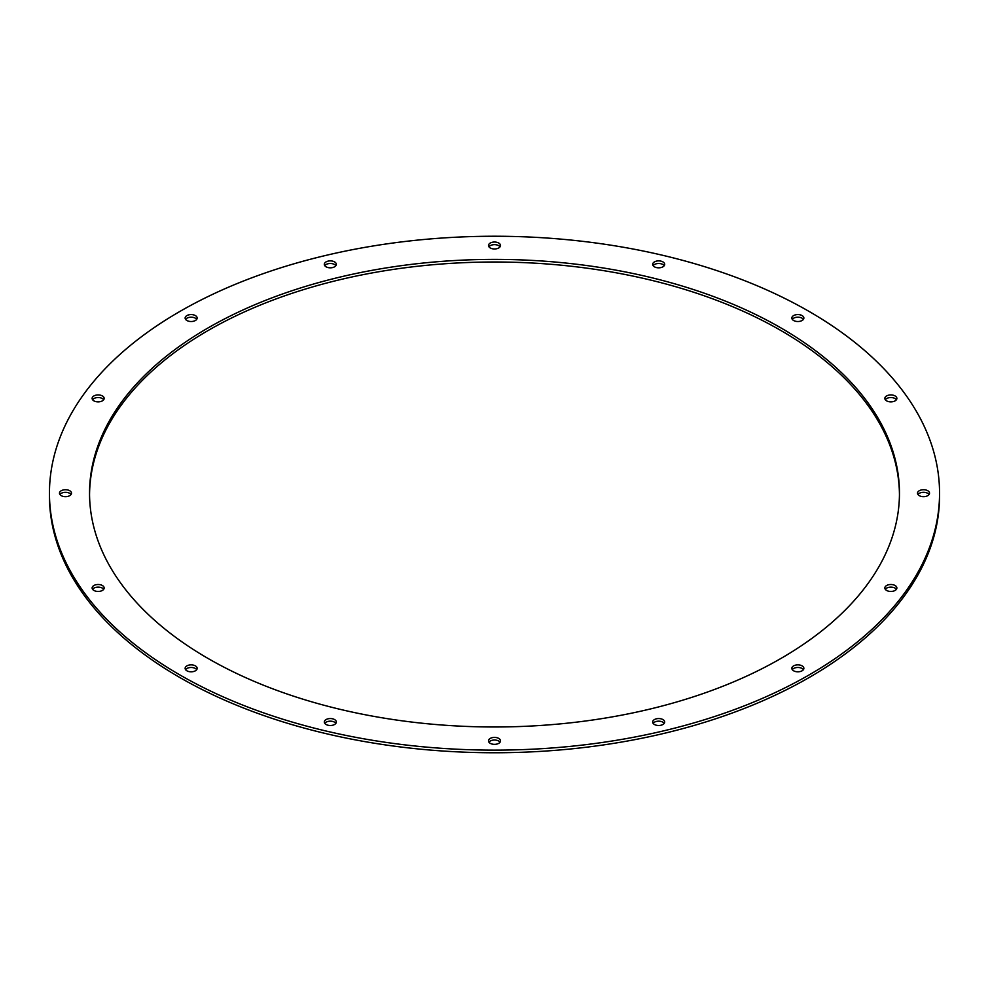 <?xml version="1.0" encoding="UTF-8"?>
<svg xmlns="http://www.w3.org/2000/svg" width="989" height="989" viewBox="0 0 989 989"><rect width="100%" height="100%" fill="white"/><g stroke="black" fill="none" stroke-linecap="round" stroke-linejoin="round"><path stroke-width="1.48" d="M927.769 490.729A6.008 3.474 0 0 0 921.216 489.988A6.008 3.474 0 0 0 917.495 493.19A6.008 3.474 0 0 0 919.263 495.65A6.008 3.474 0 0 0 925.815 496.404A6.008 3.474 0 0 0 929.524 493.19A6.008 3.474 0 0 0 927.769 490.729M929.079 494.5A6.008 3.474 0 0 0 927.769 493.35A6.008 3.474 0 0 0 917.94 494.5M895.107 395.946A6.008 3.474 0 0 0 888.555 395.192A6.008 3.474 0 0 0 884.846 398.406A6.008 3.474 0 0 0 886.601 400.854A6.008 3.474 0 0 0 893.154 401.608A6.008 3.474 0 0 0 896.875 398.406A6.008 3.474 0 0 0 895.107 395.946M896.43 399.717A6.008 3.474 0 0 0 895.107 398.567A6.008 3.474 0 0 0 885.291 399.717M802.116 315.59A6.008 3.474 0 0 0 795.552 314.836A6.008 3.474 0 0 0 791.843 318.05A6.008 3.474 0 0 0 793.611 320.498A6.008 3.474 0 0 0 800.163 321.252A6.008 3.474 0 0 0 803.872 318.05A6.008 3.474 0 0 0 802.116 315.59M803.427 319.36A6.008 3.474 0 0 0 802.116 318.211A6.008 3.474 0 0 0 792.288 319.36M662.927 261.9A6.008 3.474 0 0 0 656.375 261.145A6.008 3.474 0 0 0 652.666 264.36A6.008 3.474 0 0 0 654.421 266.807A6.008 3.474 0 0 0 660.973 267.562A6.008 3.474 0 0 0 664.695 264.36A6.008 3.474 0 0 0 662.927 261.9M664.249 265.67A6.008 3.474 0 0 0 662.927 264.52A6.008 3.474 0 0 0 653.111 265.67M498.753 243.047A6.008 3.474 0 0 0 492.201 242.293A6.008 3.474 0 0 0 488.492 245.507A6.008 3.474 0 0 0 490.247 247.955A6.008 3.474 0 0 0 496.799 248.709A6.008 3.474 0 0 0 500.508 245.507A6.008 3.474 0 0 0 498.753 243.047M500.075 246.817A6.008 3.474 0 0 0 498.753 245.668A6.008 3.474 0 0 0 488.925 246.817M334.579 261.9A6.008 3.474 0 0 0 328.027 261.145A6.008 3.474 0 0 0 324.305 264.36A6.008 3.474 0 0 0 326.073 266.807A6.008 3.474 0 0 0 332.625 267.562A6.008 3.474 0 0 0 336.334 264.36A6.008 3.474 0 0 0 334.579 261.9M335.889 265.67A6.008 3.474 0 0 0 334.579 264.52A6.008 3.474 0 0 0 324.751 265.67M195.389 315.59A6.008 3.474 0 0 0 188.837 314.836A6.008 3.474 0 0 0 185.128 318.05A6.008 3.474 0 0 0 186.884 320.498A6.008 3.474 0 0 0 193.448 321.252A6.008 3.474 0 0 0 197.157 318.05A6.008 3.474 0 0 0 195.389 315.59M196.712 319.36A6.008 3.474 0 0 0 195.389 318.211A6.008 3.474 0 0 0 185.573 319.36M102.399 395.946A6.008 3.474 0 0 0 95.846 395.192A6.008 3.474 0 0 0 92.125 398.406A6.008 3.474 0 0 0 93.893 400.854A6.008 3.474 0 0 0 100.445 401.608A6.008 3.474 0 0 0 104.154 398.406A6.008 3.474 0 0 0 102.399 395.946M103.709 399.717A6.008 3.474 0 0 0 102.399 398.567A6.008 3.474 0 0 0 92.57 399.717M69.737 490.729A6.008 3.474 0 0 0 63.185 489.988A6.008 3.474 0 0 0 59.476 493.19A6.008 3.474 0 0 0 61.231 495.65A6.008 3.474 0 0 0 67.784 496.404A6.008 3.474 0 0 0 71.505 493.19A6.008 3.474 0 0 0 69.737 490.729M71.06 494.5A6.008 3.474 0 0 0 69.737 493.35A6.008 3.474 0 0 0 59.921 494.5M102.399 585.525A6.008 3.474 0 0 0 95.846 584.771A6.008 3.474 0 0 0 92.125 587.973A6.008 3.474 0 0 0 93.893 590.433A6.008 3.474 0 0 0 100.445 591.187A6.008 3.474 0 0 0 104.154 587.973A6.008 3.474 0 0 0 102.399 585.525M103.709 589.283A6.008 3.474 0 0 0 102.399 588.146A6.008 3.474 0 0 0 92.57 589.283M195.389 665.881A6.008 3.474 0 0 0 188.837 665.127A6.008 3.474 0 0 0 185.128 668.329A6.008 3.474 0 0 0 186.884 670.789A6.008 3.474 0 0 0 193.448 671.543A6.008 3.474 0 0 0 197.157 668.329A6.008 3.474 0 0 0 195.389 665.881M196.712 669.64A6.008 3.474 0 0 0 195.389 668.502A6.008 3.474 0 0 0 185.573 669.64M334.579 719.572A6.008 3.474 0 0 0 328.027 718.818A6.008 3.474 0 0 0 324.305 722.019A6.008 3.474 0 0 0 326.073 724.48A6.008 3.474 0 0 0 332.625 725.234A6.008 3.474 0 0 0 336.334 722.019A6.008 3.474 0 0 0 334.579 719.572M335.889 723.33A6.008 3.474 0 0 0 334.579 722.193A6.008 3.474 0 0 0 324.751 723.33M498.753 738.424A6.008 3.474 0 0 0 492.201 737.67A6.008 3.474 0 0 0 488.492 740.872A6.008 3.474 0 0 0 490.247 743.332A6.008 3.474 0 0 0 496.799 744.087A6.008 3.474 0 0 0 500.508 740.872A6.008 3.474 0 0 0 498.753 738.424M500.075 742.183A6.008 3.474 0 0 0 498.753 741.045A6.008 3.474 0 0 0 488.925 742.183M662.927 719.572A6.008 3.474 0 0 0 656.375 718.818A6.008 3.474 0 0 0 652.666 722.019A6.008 3.474 0 0 0 654.421 724.48A6.008 3.474 0 0 0 660.973 725.234A6.008 3.474 0 0 0 664.695 722.019A6.008 3.474 0 0 0 662.927 719.572M664.249 723.33A6.008 3.474 0 0 0 662.927 722.193A6.008 3.474 0 0 0 653.111 723.33M895.107 585.525A6.008 3.474 0 0 0 888.555 584.771A6.008 3.474 0 0 0 884.846 587.973A6.008 3.474 0 0 0 886.601 590.433A6.008 3.474 0 0 0 893.154 591.187A6.008 3.474 0 0 0 896.875 587.973A6.008 3.474 0 0 0 895.107 585.525M896.43 589.283A6.008 3.474 0 0 0 895.107 588.146A6.008 3.474 0 0 0 885.291 589.283M802.116 665.881A6.008 3.474 0 0 0 795.552 665.127A6.008 3.474 0 0 0 791.843 668.329A6.008 3.474 0 0 0 793.611 670.789A6.008 3.474 0 0 0 800.163 671.543A6.008 3.474 0 0 0 803.872 668.329A6.008 3.474 0 0 0 802.116 665.881M803.427 669.64A6.008 3.474 0 0 0 802.116 668.502A6.008 3.474 0 0 0 792.288 669.64M780.853 327.866A404.958 233.8 0 0 0 339.536 277.192A404.958 233.8 0 0 0 89.542 493.19A404.958 233.8 0 0 0 208.147 658.513A404.958 233.8 0 0 0 649.464 709.187A404.958 233.8 0 0 0 899.458 493.19A404.958 233.8 0 0 0 780.853 327.866M899.446 494.5A404.958 233.8 0 0 0 780.853 330.487A404.958 233.8 0 0 0 340.575 279.553A404.958 233.8 0 0 0 89.554 494.5M49.45 493.19L49.45 495.81A445.05 256.942 0 0 0 179.8 677.502A445.05 256.942 0 0 0 664.818 733.195A445.05 256.942 0 0 0 939.55 495.81L939.55 493.19A445.05 256.942 0 0 0 809.2 311.498A445.05 256.942 0 0 0 324.182 255.805A445.05 256.942 0 0 0 49.45 493.19A445.05 256.942 0 0 0 179.8 674.881A445.05 256.942 0 0 0 664.818 730.574A445.05 256.942 0 0 0 939.55 493.19"/></g></svg>
